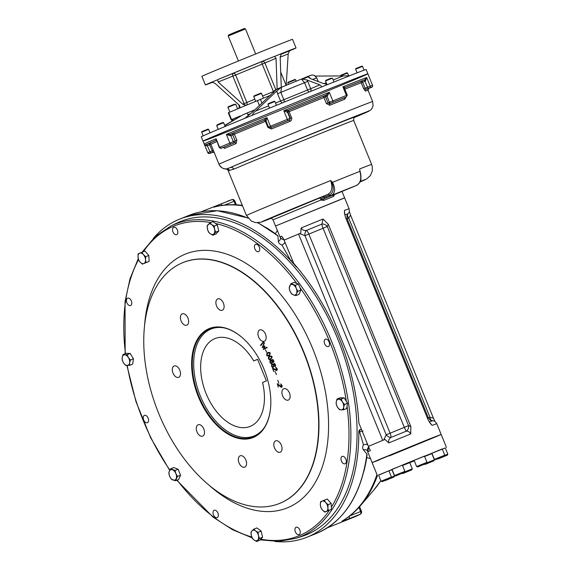 <?xml version="1.0" encoding="UTF-8"?>
<svg xmlns="http://www.w3.org/2000/svg" width="570" height="570" viewBox="0 0 570 570"><rect width="100%" height="100%" fill="white"/><g stroke="black" fill="none" stroke-linecap="round" stroke-linejoin="round"><path stroke-width="0.85" d="M228.214 35.995L245.478 28.949L244.409 28.5L236.507 31.649L228.656 34.927L228.214 35.995L238.41 60.99M212.945 82.13A48.949 0.406 -22.2 0 1 205.399 84.966A48.949 0.406 -22.2 0 1 211.912 82.08L214.997 83.327L239.564 105.486L240.184 107.773L270.8 95.133M231.997 119.436L231.156 119.8L228.292 112.782L240.184 107.773M231.156 119.8L240.305 115.938L232.895 119.059L233.344 120.17M242.3 69.533L250.251 66.32L242.3 69.533M212.695 82.066L211.021 82.714L212.582 82.044M282.464 53.445L290.415 50.224L282.464 53.445M205.399 84.966L201.88 76.33A48.949 0.406 -22.2 0 1 211.05 72.319A48.949 0.406 -22.2 0 1 261.544 51.564A48.949 0.406 -22.2 0 1 292.517 39.344L296.037 47.973A48.949 0.406 -22.2 0 1 289.524 50.858L288.199 53.929L280.191 57.143M286.19 85.165L288.199 53.929M281.259 87.21L280.169 56.644L281.694 53.509A48.949 0.406 -22.2 0 1 296.037 47.973M246.39 105.158A2.33 1.56 67.4 0 0 246.839 102.486L244.081 103.612L232.859 76.102A2.33 1.411 68.2 0 1 233.28 73.402A2.33 1.56 -112.6 0 1 235.617 74.983L218.125 82.009L217.64 79.665A48.949 0.406 -22.2 0 1 274.12 56.544L274.548 56.43L276.037 58.297L264.893 62.992A2.33 1.853 67.2 0 0 262.293 61.524A2.33 1.047 -112 0 0 262.207 64.089L264.893 62.992L275.752 89.59M274.548 56.43L281.651 53.523M277.134 88.956L276.037 58.297M211.919 82.073L217.341 79.857M218.125 82.009L242.685 104.167L245.898 105.365M224.808 125.642L243.148 114.663L254.947 109.775L247.216 113.031L247.921 114.755A2.8 2.223 -112.8 0 1 248.171 115.824M261.502 93.359L260.896 93.102L253.985 95.924L253.736 96.529L261.502 93.359L263.433 98.083M235.724 104.21L233.75 104.488L228.214 106.768L227.957 107.381L235.724 104.21L237.619 108.849M295.581 79.7L294.968 79.451L288.064 82.265L287.807 82.871L295.581 79.7L296.144 81.09M347.515 73.031L346.909 72.775L340.867 75.24L340.611 75.846L347.515 73.031L348.648 75.803M355.637 69.162L362.513 66.355L364.073 70.174M362.513 66.355L361.879 66.106L355.865 68.564L355.609 69.169L357.098 72.832M232.147 119.743L231.783 120.405L232.318 120.17M332.431 78.133L330.621 78.339L325.776 80.342L325.527 80.947L332.431 78.133L334.006 81.987M274.89 101.467L274.284 101.211L270.843 102.586L268.242 103.676L267.986 104.282L274.89 101.467L276.457 105.308M223.597 122.685L222.991 122.429L217.562 124.63L216.693 125.507L223.597 122.685L225.143 126.476M201.73 132.176L208.606 129.362L210.024 132.853M201.98 131.57L207.993 129.112L208.606 129.362M232.524 120.676L232.018 119.444L232.895 119.059M243.148 114.663L224.715 125.421M302.499 79.152L307.088 80.028L307.736 81.368L304.544 82.671L301.965 79.75L302.499 79.152L308.178 76.879L308.983 76.943L310.65 78.689M322.022 86.804L319.841 84.866L310.728 88.699L307.736 81.368M252.517 115.275C252.161 114.541 253.194 113.131 255.631 111.043L268.62 105.842M310.565 91.428A2.8 2.223 67.2 0 0 310.728 88.699L307.536 90.01L304.544 82.671L277.562 93.722L276.906 90.872L280.967 87.523L281.502 87.545L280.839 92.376L283.839 99.714L280.554 101.054A2.8 1.696 -111.8 0 0 282.214 102.956M280.967 87.523L276.443 89.433L251.897 112.589L244.808 118.311M326.888 84.289L323.283 83.491L310.536 78.646L308.178 76.879M333.179 79.971L343.283 75.924L349.652 75.753M307.088 80.028L319.841 84.866M343.283 75.924L315.41 76.067M276.906 90.872L255.631 111.043M218.189 129.39L216.693 125.507M333.429 82.215A89.041 0.741 157.8 0 0 246.853 117.47A89.041 0.741 157.8 0 0 201.253 136.793L203.013 141.111A89.041 0.741 157.8 0 0 285.734 108.158A89.041 0.741 157.8 0 0 367.892 73.822A89.041 0.741 157.8 0 0 335.189 86.533A89.041 0.741 157.8 0 0 248.613 121.788A89.041 0.741 157.8 0 0 203.013 141.111A89.041 0.741 157.8 0 1 248.613 121.788A89.041 0.741 157.8 0 1 335.189 86.533A89.041 0.741 157.8 0 1 367.892 73.822L366.132 69.511A89.041 0.741 157.8 0 0 333.429 82.215M334.604 194.484L333.486 196.465L323.696 200.384L320.825 200.034L320.803 199.101M323.696 200.384A1.397 0.634 68 0 1 323.753 198.837L323.532 198.902A1.397 1.304 -111 0 1 323.504 198.909C322.171 199.692 321.245 199.635 320.718 198.731L319.207 198.118M333.486 196.465A1.397 1.033 68.3 0 1 333.906 194.769L351.206 187.644A1.397 1.112 67.2 0 0 351.234 187.63L356.286 185.507A1.397 1.112 67.2 0 0 356.3 185.499L356.813 185.286A1.397 1.119 67.2 0 0 356.841 185.271L356.841 185.271C360.753 181.609 361.551 182.3 360.518 172.731L360.974 176.379M216.101 140.363A84.374 0.705 157.8 0 0 209.062 143.533L206.034 144.78A87.638 0.727 157.8 0 1 215.909 140.377L215.93 140.37A1.397 1.062 68.4 0 1 215.923 140.37L216.115 138.745A89.041 0.741 157.8 0 0 204.203 144.025L203.013 141.111M219.265 147.544L216.115 138.745L219.635 147.381L219.265 147.544L221.573 148.122A1.397 0.869 68.2 0 1 221.573 148.122L221.573 148.122A1.397 0.869 68.2 0 1 221.566 148.122M223.383 147.445L224.737 148.357A1.397 1.211 67 0 0 223.084 147.516L221.274 148.228A1.397 1.197 -113 0 1 219.635 147.381A89.041 0.741 157.8 0 1 229.902 143.056L226.376 134.427L230.415 135.795A1.397 0.591 -112 0 1 230.437 134.263L226.376 134.427A89.041 0.741 157.8 0 1 266.952 117.641L264.224 120.284A1.397 1.397 -118.2 0 1 266.048 121.054L266.952 117.641L270.472 126.269L268.506 127.096L270.244 127.894A1.397 1.389 71.9 0 1 268.52 127.096L266.055 121.054C264.979 120.113 264.416 119.85 264.338 120.249A1.397 1.389 71.9 0 0 264.245 120.284L264.245 120.284A87.638 0.727 157.8 0 0 230.437 134.263L232.966 133.252A1.397 0.827 -111.8 0 0 232.731 134.862L235.196 140.904L234.633 142.657A1.397 0.997 -112.7 0 1 236.087 143.583L236.856 140.227L233.322 141.659A1.397 0.827 68.2 0 1 233.087 143.277L234.633 142.657A84.374 0.705 157.8 0 0 223.084 147.516L221.573 148.122M214.398 152.96L213.351 150.345L212.254 150.801L212.582 152.197A1.397 1.397 103.5 0 1 214.349 152.846M219.015 164.246A7.46 7.46 45.2 0 0 226.718 168.841L230.266 167.58A75.518 0.627 157.8 0 1 327.871 127.274A75.518 0.627 157.8 0 1 354.219 117.555L370.443 110.188L372.018 108.428L373.072 105.835L372.659 101.56A82.978 0.691 157.8 0 0 315.637 124.11A82.978 0.691 157.8 0 0 229.347 159.664A82.978 0.691 157.8 0 0 219.015 164.246L214.32 152.774L212.852 152.112M204.203 144.025L204.822 144.723L206.034 144.78A1.397 0.477 -112.4 0 1 207.003 145.899L204.63 144.773M370.7 87.645L371.79 87.189A1.397 1.397 -97.2 0 0 372.552 85.365A89.041 0.741 157.8 0 0 370.215 86.156L366.695 77.527L365 79.693L365.434 81.04L366.695 77.527A89.041 0.741 157.8 0 0 342.898 86.84L344.536 89.219M371.79 87.189A87.638 0.727 157.8 0 0 369.488 87.965A1.397 1.361 -110.2 0 0 370.215 86.156L363.696 88.792L365.455 91.122A1.397 1.354 69.6 0 1 366.175 89.312L365.085 88.236L362.62 82.187L364.928 81.246L368.078 88.535L366.175 89.312A84.374 0.705 157.8 0 1 368.804 88.421A1.397 1.397 -76.5 0 0 368.042 90.245A82.978 0.691 157.8 0 0 365.455 91.122M369.075 76.836L372.552 85.365L369.075 76.829M268.52 127.131L267.893 127.388L271.427 128.955L270.508 127.808M344.95 87.588A84.374 0.705 157.8 0 1 361.936 80.947A1.397 1.339 -110.6 0 0 361.223 82.75L362.62 82.187L361.936 80.947L365 79.693A87.638 0.727 157.8 0 0 345.185 87.452A1.397 1.268 -113.2 0 1 345.185 87.452L345.135 87.474A1.397 1.268 -113.2 0 1 345.156 87.459L342.898 86.84L346.418 95.475A1.397 0.955 68.2 0 1 346.061 97.135L346.225 97.085A1.397 1.126 -112.8 0 1 346.225 97.085L346.239 97.078A1.397 1.126 -112.8 0 1 346.239 97.078L347.244 95.154L346.418 95.475A89.041 0.741 157.8 0 0 332.852 100.911L326.411 103.569L329.716 105.251A1.397 0.705 68.1 0 1 329.838 103.676L328.035 102.899L325.57 96.857A1.397 1.097 67.2 0 0 324.024 95.967A84.374 0.705 157.8 0 0 288.62 110.324L288.263 110.452A1.397 1.382 -109.1 0 0 287.515 112.269L289.98 118.311A1.397 1.382 70.9 0 1 289.225 120.127L290.073 121.325C291.576 120.526 292.082 119.315 291.591 117.684L290.337 118.182L289.524 120.028A84.374 0.705 157.8 0 0 270.565 127.787L270.337 127.865A1.397 1.389 71.9 0 1 270.244 127.894L270.479 127.823M327.351 96.109L323.938 97.52A1.397 0.663 -111.9 0 1 324.024 95.967L325.983 95.147L329.325 92.276L327.351 96.109A1.397 0.905 67.4 0 0 325.983 95.147A87.638 0.727 157.8 0 0 288.071 110.516A1.397 1.318 -110.9 0 0 287.387 112.311L283.81 110.737L288.263 110.452M347.244 95.154L344.601 88.692L344.779 87.623M325.456 95.368A1.397 1.097 67.2 0 1 327.002 96.252L329.467 102.294A1.397 1.097 67.2 0 0 331.02 103.184L329.838 103.676A84.374 0.705 157.8 0 1 345.099 97.563A1.397 0.976 -111.7 0 0 344.729 99.237L345.776 97.278M319.243 198.104L327.821 194.398A1.397 1.112 -112.8 0 1 329.282 195.075L329.831 194.826A1.397 1.104 67.2 0 0 331.284 195.517A55.938 0.463 157.8 0 1 356.813 185.286C360.603 183.02 361.651 178.374 359.955 171.335A1.397 0.42 -8.9 0 1 360.261 171.47M329.831 194.826C333.329 192.731 334.056 188.72 332.018 182.792L332.502 182.343A67.595 0.563 157.8 0 1 359.955 171.335L359.677 168.941A67.595 0.563 -22.2 0 1 371.633 164.416L372.331 166.882L372.26 171.157L370.336 175.581L366.731 178.895L360.069 181.951A55.938 0.463 -22.2 0 0 360.29 181.424M322.762 196.529A1.397 1.112 -112.8 0 1 324.223 197.206L329.282 195.075A1.397 1.112 67.2 0 0 330.735 195.745L331.291 195.51A1.397 1.104 67.2 0 0 331.291 195.51C335.224 193.18 335.63 188.791 332.502 182.343L330.671 180.562L332.018 182.792M327.821 194.398C331.961 192.126 332.916 187.509 330.671 180.562A67.595 0.563 -22.2 0 0 251.627 213.144A67.595 0.563 -22.2 0 0 246.461 215.503L251.413 221.181L255.902 222.678L260.832 222.215L270.9 218.403A55.938 0.463 -22.2 0 1 271.377 217.626A55.938 0.463 -22.2 0 1 327.821 194.398M354.711 117.135A70.395 0.584 157.8 0 0 307.323 135.781A70.395 0.584 157.8 0 0 230.266 167.58A2.8 2.565 -113.3 0 1 233.7 169.212L228.15 170.63C228.249 170.109 227.508 169.554 225.927 168.969L226.718 168.841A2.8 2.743 -99.9 0 1 229.553 170.594M390.015 478.586L386.367 480.118L390.015 478.586M394.098 476.955L385.12 480.617L394.098 476.955L394.504 475.978L391.355 477.218M394.504 475.978L391.968 469.766L388.968 470.941M389.296 478.679L383.311 481.123L389.296 478.679M391.44 477.012L381.081 481.244L378.544 475.024L388.904 470.799L391.44 477.012L391.034 477.988L382.057 481.65L391.034 477.988M403.474 472.737L396.556 475.558L403.474 472.737M404.892 471.354L394.54 475.58L392.003 469.367L402.356 465.134L404.892 471.354L404.486 472.323L395.509 475.986L404.486 472.323M424.258 464.251L418.658 466.517L424.244 464.215M426.98 462.313L416.62 466.538L414.084 460.325L424.443 456.093L426.98 462.313L426.574 463.282L417.596 466.944L426.574 463.282M440.183 458.095L446.168 455.644L440.168 458.066M447.422 455.124L438.444 458.786L447.422 455.124L447.828 454.147L444.678 455.387M447.828 454.147L445.291 447.934L442.291 449.11M405.22 472.516L410.813 470.257L405.22 472.516M411.882 469.822L402.905 473.492L411.882 469.822L412.238 468.868L404.657 471.924M412.288 468.853L409.752 462.641L402.527 465.54M425.997 464.03L432.922 461.216L425.997 464.03M433.97 460.781L424.992 464.45L433.97 460.781L434.376 459.812L426.745 462.883M432.017 453.549L424.614 456.499M439.463 458.187L443.104 456.655L439.442 458.13M435.459 458.95L434.404 459.413L431.868 453.193L442.227 448.968L444.764 455.181L435.459 458.95M436.285 459.42L444.358 456.157L436.285 459.42M129.625 298.587A3.962 2.401 -111.8 0 0 127.644 298.16A3.962 2.401 -111.8 0 0 126.889 302.734A3.962 2.401 -111.8 0 0 130.594 305.52A3.962 2.401 -111.8 0 0 131.741 302.399A3.962 2.401 -111.8 0 0 129.625 298.587M177.391 230.045A3.962 2.401 -111.8 0 0 173.708 227.302A3.962 2.401 -111.8 0 0 172.952 231.869A3.962 2.401 -111.8 0 0 176.65 234.655A3.962 2.401 -111.8 0 0 177.391 230.045M259.713 249.909A3.962 2.401 -111.8 0 0 258.573 245.727A3.962 2.401 -111.8 0 0 255.617 244.295A3.962 2.401 -111.8 0 0 254.861 248.869A3.962 2.401 -111.8 0 0 258.566 251.655A3.962 2.401 -111.8 0 0 259.713 249.909M328.37 346.539A3.962 2.401 -111.8 0 0 329.097 341.957A3.962 2.401 -111.8 0 0 325.399 339.193A3.962 2.401 -111.8 0 0 324.644 343.767A3.962 2.401 -111.8 0 0 328.349 346.553A3.962 2.401 -111.8 0 0 328.37 346.539M343.14 463.332A3.962 2.401 -111.8 0 0 345.121 463.759A3.962 2.401 -111.8 0 0 345.876 459.185A3.962 2.401 -111.8 0 0 342.171 456.406A3.962 2.401 -111.8 0 0 341.024 459.52A3.962 2.401 -111.8 0 0 343.14 463.332M295.374 531.874A3.962 2.401 -111.8 0 0 299.065 534.617A3.962 2.401 -111.8 0 0 299.82 530.05A3.962 2.401 -111.8 0 0 296.115 527.264A3.962 2.401 -111.8 0 0 295.374 531.874M213.059 512.01A3.962 2.401 -111.8 0 0 214.199 516.192A3.962 2.401 -111.8 0 0 217.156 517.624A3.962 2.401 -111.8 0 0 217.911 513.05A3.962 2.401 -111.8 0 0 214.206 510.264A3.962 2.401 -111.8 0 0 213.059 512.01M144.402 415.38A3.962 2.401 -111.8 0 0 143.676 419.962A3.962 2.401 -111.8 0 0 147.374 422.726A3.962 2.401 -111.8 0 0 148.129 418.152A3.962 2.401 -111.8 0 0 144.424 415.366A3.962 2.401 -111.8 0 0 144.402 415.38M260.112 539.861L278.716 541.4L296.165 538.272L302.221 536.299A168.813 102.301 -111.8 0 0 337.568 338.509A168.813 102.301 -111.8 0 0 176.736 223.141L170.993 225.891L155.168 236.614L142.137 252.139M278.808 383.261L277.775 380.268L278.808 383.261M273.978 371.462L272.46 368.149L276.927 369.901L275.595 367.208C277.611 368.662 277.832 369.773 276.272 370.543L272.959 368.655L273.721 371.533L272.496 368.135M272.417 362.05L271.626 363.567C269.168 363.952 269.439 358.145 271.826 360.703C272.588 356.799 275.738 363.938 272.417 362.05M266.931 347.201L267.188 347.622L263.304 349.524L264.345 346.61L262.171 347.686L264.159 342.698L264.423 343.112L262.656 346.888L264.594 345.919L264.908 346.41L263.767 348.733L266.931 347.201M158.752 413.535A129.739 78.624 68.2 0 1 180.084 263.86A129.739 78.624 68.2 0 1 304.202 353.785A129.739 78.624 68.2 0 1 276.528 504.536A129.739 78.624 68.2 0 1 158.752 413.535M198.41 396.841A58.739 35.596 68.2 0 1 199.194 336.592A58.739 35.596 68.2 0 1 242.236 337.625A58.739 35.596 68.2 0 1 270.543 408.262A58.739 35.596 68.2 0 1 240.526 438.8A58.739 35.596 68.2 0 1 198.41 396.841M182.208 313.863A6.106 3.705 68.2 0 1 182.243 313.849A6.106 3.705 68.2 0 1 187.958 318.138A6.106 3.705 68.2 0 1 186.789 325.192A6.106 3.705 68.2 0 1 181.096 320.924A6.106 3.705 68.2 0 1 182.208 313.863M174.092 365.997A6.106 3.705 68.2 0 1 174.128 365.983A6.106 3.705 68.2 0 1 179.835 370.279A6.106 3.705 68.2 0 1 178.674 377.326A6.106 3.705 68.2 0 1 172.974 373.058A6.106 3.705 68.2 0 1 174.092 365.997M198.089 424.793A6.106 3.705 68.2 0 1 198.125 424.778A6.106 3.705 68.2 0 1 203.832 429.075A6.106 3.705 68.2 0 1 202.671 436.121A6.106 3.705 68.2 0 1 196.971 431.861A6.106 3.705 68.2 0 1 198.089 424.793M240.141 455.815A6.106 3.705 68.2 0 1 240.177 455.801A6.106 3.705 68.2 0 1 245.884 460.097A6.106 3.705 68.2 0 1 244.722 467.144A6.106 3.705 68.2 0 1 239.022 462.876A6.106 3.705 68.2 0 1 240.141 455.815M275.616 440.881A6.106 3.705 68.2 0 1 275.652 440.867A6.106 3.705 68.2 0 1 281.359 445.163A6.106 3.705 68.2 0 1 280.198 452.209A6.106 3.705 68.2 0 1 274.498 447.949A6.106 3.705 68.2 0 1 275.616 440.881M283.732 388.747A6.106 3.705 68.2 0 1 283.767 388.733A6.106 3.705 68.2 0 1 289.474 393.029A6.106 3.705 68.2 0 1 288.313 400.076A6.106 3.705 68.2 0 1 282.613 395.808A6.106 3.705 68.2 0 1 283.732 388.747M259.735 329.952A6.106 3.705 68.2 0 1 259.77 329.937A6.106 3.705 68.2 0 1 265.485 334.227A6.106 3.705 68.2 0 1 264.316 341.273A6.106 3.705 68.2 0 1 258.623 337.012A6.106 3.705 68.2 0 1 259.735 329.952M217.683 298.929A6.106 3.705 68.2 0 1 217.719 298.915A6.106 3.705 68.2 0 1 223.433 303.212A6.106 3.705 68.2 0 1 222.264 310.258A6.106 3.705 68.2 0 1 216.571 305.99A6.106 3.705 68.2 0 1 217.683 298.929M263.675 342.078L260.818 345.605L260.561 345.213L263.411 341.679L263.675 342.078M266.924 352.538L265.406 349.838L266.924 352.538M269.175 355.659C266.632 356.549 266.126 355.587 267.672 352.766C270.465 352.011 270.971 352.98 269.175 355.659M270.921 359.214C268.292 359.891 267.822 358.901 269.503 356.257C272.375 355.737 272.852 356.727 270.921 359.214M274.063 365.969L273.194 367.379C270.672 367.565 271.192 361.9 273.514 364.593C274.448 360.831 277.362 368.092 274.063 365.969M276.4 374.597L275.153 371.676L276.4 374.597M278.295 387.151L277.255 383.688L281.673 386.759L280.725 383.902C282.599 385.883 282.649 386.952 280.875 387.108L277.697 384.301L278.295 387.151M270.558 408.091A58.268 35.312 68.2 0 1 253.237 436.983A58.268 35.312 68.2 0 1 199.016 396.592A58.268 35.312 68.2 0 1 209.888 328.797A58.268 35.312 68.2 0 1 242.364 337.732M260.853 345.591L260.597 345.199L263.447 341.665M263.803 348.712L266.967 347.187M262.692 346.873L264.63 345.905M262.207 347.671L264.195 342.684M263.34 349.51L264.345 346.617M268.947 355.224C270.358 353.236 270.009 352.559 267.9 353.201C266.482 355.21 266.831 355.887 268.947 355.224M268.292 355.609L269.767 354.412L269.938 353.101L268.591 352.802M268.498 356.051L266.71 355.495L266.788 353.792L268.498 352.281M270.707 358.772C272.218 356.934 271.89 356.243 269.717 356.699C268.192 358.559 268.52 359.25 270.707 358.772M270.23 359.014L271.569 358.031L271.797 356.763L270.237 356.435M270.422 359.463L269.717 359.627L268.413 358.851L268.555 357.19L270.151 355.922M271.619 363.09C273.379 359.121 267.701 361.786 271.619 363.09M273.322 361.907C274.64 358.772 270.23 361.059 273.322 361.907M271.569 363.111L272.011 361.437L270.665 360.66M273.286 361.921L273.607 360.646L272.588 360.041M273.458 362.335L272.46 362.078M271.833 360.653L272.417 359.62M271.569 363.596L270.073 362.406L270.558 360.204M273.201 366.909C275.168 363.19 269.268 365.299 273.201 366.909L273.671 365.327L272.261 364.479M274.982 365.897C276.464 362.94 271.876 364.821 274.982 365.897L275.324 364.686L274.256 364.031M275.175 366.31L274.099 365.997M273.522 364.551L274.084 363.61M273.215 367.372L271.655 366.111L272.104 364.052M276.885 370.557L273.009 368.676M276.714 370.094L277.034 369.731L275.631 367.194M276.436 374.583L275.189 371.661M278.844 383.247L277.811 380.254M278.331 387.137L277.291 383.674M281.78 387.272L280.903 387.094L277.747 384.337M281.566 386.83L280.754 383.895M378.601 475.166L407.18 463.082L445.298 447.949M414.297 460.845L409.773 462.69M379.335 459.876L372.103 462.626L380.56 458.95L429.267 439.043L441.166 434.44L436.577 436.478L389.36 455.872M299.635 233.607L284.081 240.134L293.785 263.504A173.415 105.087 68.2 0 1 358.851 422.947L368.412 446.374L383.824 439.912L386.189 434.782A4.66 2.672 44 0 0 390.927 437.447A4.66 1.397 67.6 0 0 390.101 433.193L386.189 434.782L304.929 235.667L299.635 233.607L300.761 233.151L301.088 227.979C302.342 229.995 304.131 230.814 306.446 230.422A4.66 2.651 -87.8 0 0 304.929 235.667L308.84 234.078A4.66 1.397 67.6 0 0 306.446 230.422L321.922 224.095A4.66 3.441 -145.4 0 1 327.294 226.525L408.548 425.64L410.842 426.559L410.714 433.955C409.702 431.996 408.262 431.048 406.41 431.12A4.66 0.862 67.9 0 1 404.322 427.379L390.101 433.193L308.84 234.078L323.069 228.264A4.66 0.862 67.9 0 1 321.922 224.095L322.998 219.015L301.088 227.979M368.769 446.723L367.586 448.626L367.7 451.832L370.357 450.621L368.412 446.374M363.054 430.963L359.57 431.889A4.197 2.544 68.2 0 1 360.475 429.524M361.629 429.759A4.197 2.544 -111.8 0 0 360.062 429.63A4.197 2.544 -111.8 0 0 358.794 432.203A171.321 103.818 -111.8 0 1 306.995 537.225A171.321 103.818 -111.8 0 1 274.918 541.464M280.547 237.897A4.66 3.62 -13.9 0 1 278.36 241.481C278.538 243.041 279.742 244.224 281.972 245.036L284.829 243.169A4.66 2.821 -111.8 0 1 284.801 241.53M281.701 239.001L284.131 239.792M257.562 222.749A171.321 103.818 68.2 0 1 277.968 236.101L278.36 241.481M277.968 236.101L277.255 235.339M266.283 227.594A170.152 103.113 -111.8 0 1 275.438 233.786L277.334 230.387M370.514 458.729L366.752 457.546A170.152 103.113 -111.8 0 1 363.916 471.248M367.408 450.777A4.66 3.57 -30.3 0 0 363.382 449.816L366.909 454.048L366.945 455.124M363.382 449.816C362.406 448.547 362.427 446.844 363.453 444.7L367.536 444.23M367.949 445.241A4.66 2.821 68.2 0 1 366.802 444.051M368.776 446.73L367.842 451.611M378.252 442.234L384.95 439.456L388.797 442.911C388.284 440.596 388.989 438.772 390.927 437.447L406.41 431.12A4.66 3.47 100.1 0 0 408.548 425.64L404.322 427.379L323.069 228.264L327.294 226.525L328.27 224.231L322.998 219.015M344.75 214.954A4.66 3.441 -145.4 0 1 344.786 214.933L348.07 213.736C348.591 212.232 349.788 213.7 349.047 208.713L344.423 210.437L344.786 214.933A4.66 4.189 68.8 0 0 344.757 214.968M349.296 211.434L350.557 215.082L348.726 218.132L429.98 417.247A4.66 2.636 -87.2 0 0 431.789 420.667M347.109 218.766L348.726 218.132A4.66 2.665 43.4 0 1 347.714 214.149M346.182 219.044L347.094 218.738L428.355 417.853C431.632 422.114 431.39 420.076 432.552 420.753L429.267 421.957L432.131 425.37L430.286 423.41L428.056 419.663L345.484 217.334L344.465 213.13L344.423 210.437M283.297 238.438L281.608 236.13L279.991 236.899L281.78 239.051M284.273 240.048L281.608 236.13M428.27 417.91L429.98 417.247L433.442 418.18L435.01 421.522M384.95 439.456L383.824 439.912M328.27 224.231L410.842 426.559M298.545 234.042L382.734 440.346M292.417 260.155A4.66 2.373 -35.4 0 1 290.828 260.754A171.321 103.818 -111.8 0 1 296.443 267.073L296.051 266.119M350.557 215.082L433.442 418.18M377.39 475.572L372.103 462.626L441.166 434.44L436.762 423.653L432.131 425.37M344.643 197.925L275.538 225.998L344.601 197.819L349.047 208.713M294.056 235.93L284.801 239.828M368.598 446.303L368.99 446.132M222.15 205.407A2.33 1.411 -111.8 0 0 220.298 204.288L213.736 207.095A2.33 2.323 -160.7 0 1 214.484 206.96M242.307 205.314L240.084 205.086C231.049 204.174 222.386 204.83 214.106 207.06L213.736 207.095M214.812 206.981L213.779 207.174A170.152 103.113 68.2 0 1 242.485 205.749M360.382 514.168A2.33 2.33 0 0 0 361.444 511.226L360.589 511.561A2.33 1.411 -111.8 0 1 360.24 514.233A170.152 103.113 68.2 0 1 354.063 517.111L360.382 514.168A2.33 1.853 -118.1 0 1 360.24 514.233L348.676 518.871A2.33 1.411 -111.8 0 0 349.118 516.441M348.676 518.871L341.964 521.308A2.33 2.323 -55.5 0 0 342.67 520.802M341.964 521.308L342.328 521.009C349.075 517.033 355.131 511.896 360.511 505.611A169.824 102.913 68.2 0 0 377.433 475.565M363.453 444.7L359.57 431.889L358.794 432.203M247.993 218.167A171.321 103.818 68.2 0 0 189.183 215.31L179.543 219.172A171.321 103.818 -111.8 0 1 290.828 260.754L281.972 245.036M179.543 219.172A171.321 103.818 -111.8 0 0 153.423 238.26M257.583 359.314L253.757 360.924A47.317 28.671 -111.8 0 0 214.947 338.573A47.317 28.671 -111.8 0 0 205.934 393.165A47.317 28.671 -111.8 0 0 250.144 426.417A47.317 28.671 -111.8 0 0 262.563 382.506L266.389 380.895L257.583 359.314M223.882 327.85A57.634 34.927 -111.8 0 0 204.944 332.773A57.634 34.927 -111.8 0 0 200.355 396.05A57.634 34.927 -111.8 0 0 246.917 437.525A57.634 34.927 -111.8 0 0 264.017 428.013M246.917 437.525L248.791 437.432A58.261 35.304 -111.8 0 0 254.647 436.356M211.342 328.277A58.261 35.304 -111.8 0 0 206.361 331.548L204.944 332.773M253.757 360.924L257.612 359.385M122.215 357.397A5.593 3.391 68.2 0 1 124.688 354.789L127.117 354.683L128.392 357.518L130.409 360.062L129.625 362.862A5.593 3.391 68.2 0 1 127.153 365.477A5.593 3.391 68.2 0 1 123.448 362.741A5.593 3.391 68.2 0 1 122.215 357.397L122.999 354.597L124.688 354.789A5.593 3.391 68.2 0 1 128.392 357.518A5.593 3.391 -111.8 0 1 129.625 362.862L129.582 365.37L125.464 365.284L123.448 362.741L122.172 359.905L122.215 357.397M127.117 354.683L130.188 353.45L133.48 358.829L132.653 364.137L129.582 365.37M130.409 360.062L133.48 358.829M122.999 354.597L126.07 353.371L130.188 353.45M139.657 253.173A5.593 3.391 68.2 0 1 143.419 254.619L145.742 256.685L145.528 259.799L146.055 262.62L143.882 263.532A5.593 3.391 68.2 0 1 140.12 262.079A5.593 3.391 68.2 0 1 138.004 256.899A5.593 3.391 68.2 0 1 139.657 253.173L141.83 252.261L143.419 254.619A5.593 3.391 68.2 0 1 145.528 259.799A5.593 3.391 -111.8 0 1 143.882 263.532L142.443 264.138L140.12 262.079L138.531 259.721L138.004 256.899L138.218 253.785L139.657 253.173M145.742 256.685L148.82 255.453L149.126 261.388L142.443 264.138M146.055 262.62L149.126 261.388M141.83 252.261L144.901 251.035L148.82 255.453M211.741 224.609A5.593 3.391 68.2 0 1 214.591 229.268L215.667 232.204L212.817 235.225L210.309 233.793A5.593 3.391 68.2 0 1 207.459 229.133A5.593 3.391 68.2 0 1 208.171 224.537A5.593 3.391 68.2 0 1 211.741 224.609L214.249 226.041L214.591 229.268A5.593 3.391 68.2 0 1 213.871 233.864A5.593 3.391 -111.8 0 1 210.309 233.793L208.542 232.068L207.459 229.133L207.117 225.898L209.967 222.884L211.741 224.609M215.667 232.204L218.745 230.978L215.888 233.992L212.817 235.225M209.967 222.884L213.045 221.652L217.32 224.808L218.745 230.978M214.249 226.041L217.32 224.808M296.243 288.441A5.593 3.391 68.2 0 1 296.514 293.586L295.93 295.588L293.386 294.897L291.584 293.913L289.995 291.07A5.593 3.391 68.2 0 1 289.724 285.926A5.593 3.391 68.2 0 1 292.852 284.615A5.593 3.391 68.2 0 1 296.243 288.441L297.832 291.284L296.514 293.586A5.593 3.391 68.2 0 1 293.386 294.897A5.593 3.391 -111.8 0 1 289.995 291.07L289.14 287.935L291.049 283.625L295.395 285.306L296.243 288.441M295.93 295.588L299.001 294.355L300.903 290.052L297.832 291.284M291.049 283.625L294.12 282.399L298.466 284.074L300.903 290.052M295.395 285.306L298.466 284.074M326.232 511.504A5.593 3.391 68.2 0 1 322.47 510.057L320.882 507.699L320.354 504.878L320.568 501.757L322.007 501.151A5.593 3.391 68.2 0 1 325.769 502.598A5.593 3.391 68.2 0 1 327.878 507.777A5.593 3.391 68.2 0 1 326.232 511.504L324.793 512.116L322.47 510.057A5.593 3.391 68.2 0 1 320.354 504.878A5.593 3.391 -111.8 0 1 322.007 501.151L324.173 500.239L325.769 502.598L328.092 504.664L327.878 507.777L328.406 510.599L326.232 511.504M324.173 500.239L327.251 499.014L331.17 503.431L331.476 509.366L324.793 512.116M328.092 504.664L331.17 503.431M328.406 510.599L331.476 509.366M343.667 407.279A5.593 3.391 68.2 0 1 341.195 409.887L339.506 409.702L337.49 407.158L336.214 404.315L336.257 401.814A5.593 3.391 68.2 0 1 338.73 399.207A5.593 3.391 68.2 0 1 342.435 401.935A5.593 3.391 68.2 0 1 343.667 407.279L343.625 409.78L341.195 409.887A5.593 3.391 68.2 0 1 337.49 407.158A5.593 3.391 -111.8 0 1 336.257 401.814L337.041 399.014L341.159 399.1L342.435 401.935L344.451 404.479L343.667 407.279M337.041 399.014L340.112 397.782L344.23 397.867L347.522 403.247L346.695 408.548L343.625 409.78M341.159 399.1L344.23 397.867M344.451 404.479L347.522 403.247M254.149 540.068A5.593 3.391 68.2 0 1 251.299 535.408L250.957 532.173L252.011 530.812L253.807 529.159L255.574 530.884A5.593 3.391 68.2 0 1 258.424 535.551A5.593 3.391 68.2 0 1 257.711 540.139A5.593 3.391 68.2 0 1 254.149 540.068L252.375 538.344L251.299 535.408A5.593 3.391 68.2 0 1 252.011 530.812A5.593 3.391 -111.8 0 1 255.574 530.884L258.082 532.316L258.424 535.551L259.507 538.486L256.657 541.5L254.149 540.068M253.807 529.159L256.878 527.927L261.16 531.083L262.578 537.254L259.728 540.267L256.657 541.5M258.082 532.316L261.16 531.083M259.507 538.486L262.578 537.254M169.639 476.235A5.593 3.391 68.2 0 1 169.376 471.091L170.694 468.797L175.04 470.471L175.888 473.606A5.593 3.391 68.2 0 1 176.159 478.75A5.593 3.391 68.2 0 1 173.031 480.061A5.593 3.391 68.2 0 1 169.639 476.235L168.791 473.1L169.376 471.091A5.593 3.391 68.2 0 1 172.496 469.78A5.593 3.391 -111.8 0 1 175.888 473.606L177.477 476.449L175.574 480.752L171.228 479.078L169.639 476.235M170.694 468.797L173.764 467.564L178.111 469.238L180.555 475.216L178.645 479.52L175.574 480.752M175.04 470.471L178.111 469.238M177.477 476.449L180.555 475.216M257.369 100.534L259.443 105.621M260.397 99.301L262.008 103.248M228.727 112.596L231.591 119.607M254.819 99.18L246.839 102.486L235.617 74.983L262.207 64.089L273.429 91.599L262.578 96.002M217.64 79.665L274.12 56.544M242.685 104.167L244.081 103.612A2.33 1.411 -111.8 0 0 246.169 105.258M273.593 91.948A2.33 1.047 68 0 1 273.429 91.599L273.842 91.428M238.096 108.706C238.98 108.564 239.307 107.602 239.087 105.821L239.628 105.55M280.768 54.371L289.524 50.858M250.893 113.508L247.921 114.755M283.91 102.258A2.8 1.845 67.4 0 0 283.839 99.714L307.536 90.01A2.8 1.226 -112 0 0 309.061 92.041M277.562 93.722L280.554 101.054L275.545 103.063M323.881 83.697L326.254 82.743M318.245 81.574L316.742 77.883L312.624 79.444M281.031 87.538L279.428 88.179M289.225 120.127L287.9 120.655L287.33 119.372A89.041 0.741 157.8 0 0 270.472 126.269L271.313 127.452L270.337 127.865M287.387 112.311L287.871 112.14A1.397 1.382 -109.1 0 1 288.62 110.324L289.125 111.642L287.871 112.14L290.337 118.182L287.33 119.372L283.81 110.737A89.041 0.741 157.8 0 1 329.325 92.276L332.852 100.911A1.397 0.727 68.1 0 1 332.709 102.486L331.02 103.184M207.772 152.66L204.373 144.324L207.772 152.66L209.24 153.522A1.397 1.397 82.8 0 1 207.772 152.66L209.96 151.741L210.686 152.967L212.582 152.197A84.374 0.705 157.8 0 0 212.966 152.105M333.885 194.776L323.753 198.837M236.087 143.583A82.978 0.691 157.8 0 0 224.737 148.357M264.466 120.213A84.374 0.705 157.8 0 0 232.966 133.252A1.397 0.969 -112.7 0 1 234.391 134.185L236.856 140.227M264.615 120.192A1.397 0.399 -112.3 0 1 265.428 121.346A82.978 0.691 157.8 0 0 234.391 134.185L230.415 135.795M233.087 143.277L231.377 143.975A1.397 1.019 -112.7 0 1 229.902 143.056L233.322 141.659L230.857 135.617A1.397 0.827 -111.8 0 1 231.092 134M231.377 143.975A87.638 0.727 157.8 0 0 221.274 148.228M210.686 152.967L209.596 153.43A87.638 0.727 157.8 0 0 211.897 152.653A1.397 1.361 69.8 0 1 211.855 152.667A1.397 1.361 69.8 0 1 211.848 152.667A1.397 1.361 69.8 0 1 211.805 152.682M211.897 152.653L213.266 152.097M206.768 144.474L209.96 151.741L212.254 150.801L209.062 143.533A1.397 1.397 -132.9 0 1 210.886 144.303L213.351 150.345M216.835 141.595A82.978 0.691 157.8 0 0 210.886 144.303L207.003 145.899M209.596 153.43A1.397 1.397 82.8 0 1 209.24 153.522L213.308 152.083M365.434 81.04L364.928 81.246L364.244 80.007M344.8 89.169A82.978 0.691 157.8 0 1 361.223 82.75L363.696 88.792M369.488 87.965L368.078 88.535M368.754 88.443L370.692 87.645L368.804 88.421L368.013 90.167L372.659 101.56M267.893 127.388L265.428 121.346L266.048 121.082M290.073 121.325A82.978 0.691 157.8 0 0 271.427 128.955M287.9 120.655A87.638 0.727 157.8 0 0 271.313 127.452M326.411 103.569L323.938 97.52A82.978 0.691 157.8 0 0 289.125 111.642L291.591 117.684M344.729 99.237A82.978 0.691 157.8 0 0 329.716 105.251M346.061 97.135A87.638 0.727 157.8 0 0 332.709 102.486M351.206 187.644L356.271 185.514M320.718 198.731L324.223 197.206A1.397 1.112 67.2 0 0 325.677 197.876L323.532 198.902M330.735 195.745L325.677 197.876M270.415 218.453L319.385 198.082M334.633 194.505L342.014 191.456M270.351 218.467C270.807 217.911 271.705 218.374 273.03 219.849L320.825 200.034M354.789 117.085C354.07 116.793 353.706 117.926 353.699 120.484A67.595 0.563 157.8 0 0 303.724 140.284A67.595 0.563 157.8 0 0 233.7 169.212M208.656 484.828A136.743 82.864 -111.8 0 0 310.308 489.929A136.743 82.864 -111.8 0 0 312.766 348.812A136.743 82.864 -111.8 0 0 213.665 250.957A136.743 82.864 -111.8 0 0 144.602 324.978M346.332 401.301A167.003 101.203 -111.8 0 0 329.667 341.694A167.003 101.203 -111.8 0 0 299.863 287.501M296.899 283.468A167.003 101.203 -111.8 0 0 215.496 223.461M210.843 222.535A167.003 101.203 -111.8 0 0 143.391 251.634M138.517 259.692A167.003 101.203 -111.8 0 0 125.464 353.614M127.231 365.477A167.003 101.203 -111.8 0 0 169.874 470.107M177.142 480.125A167.003 101.203 -111.8 0 0 251.79 537.018M260.761 539.177A167.003 101.203 -111.8 0 0 329.41 510.243M331.362 507.222A167.003 101.203 -111.8 0 0 347.052 406.289M296.165 538.272A168.399 102.044 -111.8 0 0 331.427 340.974A168.399 102.044 -111.8 0 0 170.993 225.891M180.22 263.796A129.761 78.632 68.2 0 1 180.348 263.732A129.761 78.632 68.2 0 1 303.974 352.41A129.761 78.632 68.2 0 1 276.806 504.443A129.761 78.632 68.2 0 1 276.664 504.486M428.355 417.853L427.436 418.159M388.797 442.911L410.714 433.955M380.81 480.574A159.664 96.758 68.2 0 1 374.084 489.744L360.511 505.611M227.48 201.224A170.152 103.113 68.2 0 1 231.862 199.657A2.33 1.853 -107.6 0 1 231.969 199.614L200.889 211.876M235.382 204.751L233.971 201.288A2.33 1.411 -111.8 0 0 231.862 199.657L220.298 204.288M224.43 205.114L234.826 200.961A2.33 2.33 0 0 0 231.969 199.614M349.866 515.857L360.589 511.561L358.908 507.428M366.909 454.048A171.321 103.818 68.2 0 1 316.628 533.363L306.995 537.225M376.977 474.561A170.152 103.113 68.2 0 1 341.929 521.201M240.084 205.086A169.824 102.913 68.2 0 1 242.321 205.343M255.673 53.943L245.478 28.949M286.062 85.215L280.725 72.133M239.087 105.821L238.588 104.609M253.736 96.529L255.659 101.253M227.957 107.381L229.881 112.105M287.807 82.878L288.377 84.267M231.783 120.405L232.018 120.983M325.527 80.947L327.08 84.766M267.986 104.282L269.553 108.129M201.951 131.577L201.695 132.183L203.184 135.831M316.742 77.883L314.227 75.347L312.26 74.991L310.251 75.461L275.816 89.561L274.234 90.851L273.329 92.789M369.168 77.071L367.892 73.822M216.472 140.156L215.923 140.37L216.401 140.526M212.945 152.097L213.436 152.133M370.692 87.645C371.982 87.509 372.602 86.747 372.552 85.365M333.92 194.762L351.22 187.637M323.496 198.916L323.867 198.773M273.03 219.849L275.538 225.998M342.093 191.67L344.601 197.819M219.008 164.267C220.925 167.473 223.233 169.041 225.927 168.969M228.15 170.63L246.461 215.503M353.699 120.484L371.633 164.416M382.057 481.65L381.081 481.244M395.509 475.986L394.54 475.58M417.596 466.944L416.62 466.538M402.905 473.492L402.32 473.243M424.992 464.45L424.408 464.201M434.376 459.812L431.839 453.599M444.358 456.157L444.764 455.181M435.38 459.819L434.404 459.413M138.261 258.723L130.046 278.644L125.044 301.587L125.151 353.735M126.918 365.47L136.016 401.736L150.573 437.575L169.703 470.414M176.828 480.253L213.016 517.09L232.496 529.694L252.147 537.859M446.445 447.386L441.166 434.44M347.094 218.738C346.745 215.46 347.066 213.793 348.07 213.736M432.552 420.753C433.977 421.458 433.806 419.57 436.762 423.653M380.824 480.603L374.084 489.744M372.103 462.626L367.7 451.832M279.991 236.899L275.588 226.105M236.393 204.801L234.826 200.961M361.444 511.226L359.584 506.673M367.101 454.611C361.017 495.145 344.195 521.393 316.628 533.363M189.183 215.31L217.241 210.722L247.808 217.918M257.939 222.735L277.718 235.588M354.063 517.111L327.472 527.763"/></g></svg>
